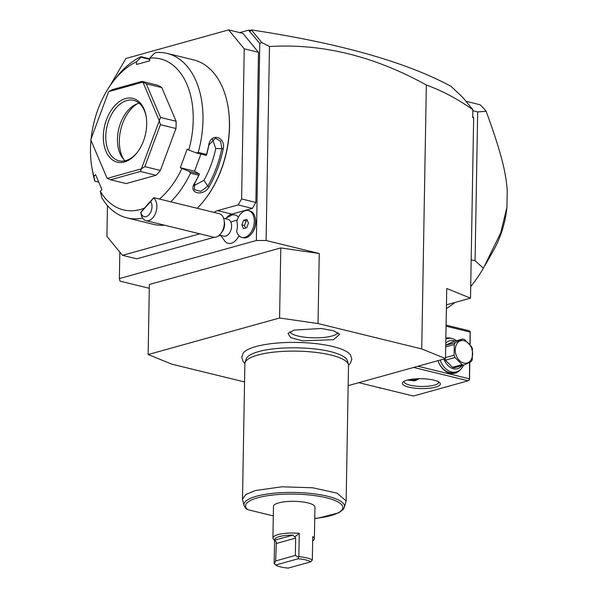 <?xml version="1.0" encoding="UTF-8"?>
<svg xmlns="http://www.w3.org/2000/svg" width="598" height="598" viewBox="0 0 598 598"><rect width="100%" height="100%" fill="white"/><g stroke="black" fill="none" stroke-linecap="round" stroke-linejoin="round"><path stroke-width="0.9" d="M348.156 385.643L445.51 358.568L421.74 348.926L318.024 323.563L279.572 317.994L148.147 354.547L171.918 364.197L244.552 381.958M348.507 365.266L350.391 363.263L351.833 359.159L350.533 354.995A54.53 14.128 -179 0 0 311.595 343.192A54.53 14.128 -179 0 0 255.907 346.556A54.53 14.128 -179 0 0 243.207 353.119L241.764 357.23L243.065 361.386L244.881 363.457M294.201 330.089L321.216 328.496L333.557 330.746L339.724 334.289L333.49 339.694L302.678 340.845L290.688 337.676L288.004 333.385L294.201 330.089M119.832 252.102L119.368 278.593L119.989 281.135L149.298 288.296M421.74 348.926L426.344 85.021C374.341 56.16 322.053 43.333 269.481 46.532L261.812 42.54L259.786 43.49L256.348 240.501L119.368 278.593M259.786 43.49L248.656 30.132L239.746 32.613M227.038 217.134A15.548 9.874 -76.3 0 1 231.815 214.121L252.363 208.403L255.877 202.445L258.493 52.303L244.231 48.812L228.66 29.9L242.923 33.383L258.493 52.303M218.008 236.217L220.296 235.276M107.453 205.577L106.915 236.419L122.493 255.331L136.755 258.814L214.211 237.279M255.339 218.375L255.525 219.436A12.095 7.677 103.7 0 1 252.259 232.816L251.601 233.669A13.821 8.776 -76.3 0 0 255.339 218.375A13.821 8.776 -76.3 0 0 249.747 210.885L248.454 210.563A13.821 8.776 -76.3 0 0 236.786 221.372A12.79 8.125 -76.3 0 1 236.606 231.329A13.821 8.776 -76.3 0 0 241.884 237.413A13.821 8.776 -76.3 0 0 253.694 226.074A13.821 8.776 -76.3 0 0 248.454 210.563M221.028 235.448A15.548 9.149 157 0 0 221.275 236.195L225.521 241.966A14.584 9.262 -76.3 0 0 238.983 235.717M238.43 217.149A14.584 9.262 -76.3 0 0 232.129 214.966L225.087 218.659M248.656 30.132L249.949 30.453L251.698 29.967C339.589 43.258 406.027 62.043 451.012 86.329L462.68 97.31L472.824 109.628L472.697 117.589L473.653 117.978L472.719 116.289M251.698 29.967L249.874 31.455M249.949 30.453L249.426 31.582M426.344 85.021C442.139 90.747 457.634 98.962 472.839 109.666M261.812 42.54L251.616 30.162M446.452 304.845L470.506 298.148L473.653 117.978M471.179 259.786L475.074 260.743L483.416 268.203A115.75 73.494 -76.3 0 1 470.708 286.591M446.385 308.546A115.75 73.494 -76.3 0 0 454.809 302.521M472.816 110.742L477.675 111.931L475.074 260.743M465.962 101.294L480.045 104.732A115.75 73.494 103.7 0 1 486.152 111.295L477.675 111.931M486.152 111.295C501.087 152.228 505.833 171.761 507.231 190.351L506.932 207.244L500.743 232.764L483.416 268.203M506.932 207.244A72.56 46.076 103.7 0 1 493.305 250.801L484.799 265.789M470.506 298.148L446.736 288.505L445.51 358.568M148.147 354.547L149.365 284.476L280.798 247.931L319.25 253.492L318.024 323.563M269.481 46.532L266.095 240.501L256.348 240.501M319.25 253.492L266.095 240.501M280.798 247.931L279.572 317.994M413.607 367.441L468.182 380.791L413.39 396.026L358.815 382.683M435.598 387.138A19.001 4.926 1 0 1 412.246 387.833A19.001 4.926 1 0 1 403.059 382.01A19.001 4.926 1 0 1 407.081 380.164A19.001 4.926 1 0 1 425.627 378.923A19.001 4.926 1 0 1 439.665 382.653A19.001 4.926 1 0 1 435.598 387.138M468.182 380.791L469.512 379.438L469.811 362.291M469.639 362.381L469.415 379.954M469.355 378.803L417.95 366.238M446.078 326.202L470.17 332.092L469.953 344.575M445.869 338.094A18.142 13.201 -105.5 0 1 451.348 338.408M460.116 369.923A18.142 13.201 -105.5 0 1 437.953 360.669M470.17 332.092L470.26 331.576L469.056 330.739L446.093 325.125M470.11 344.769L470.26 331.576M407.388 380.081L414.668 380.829L419.28 378.721M410.101 379.498A13.821 10.061 74.5 0 0 417.329 378.773M418.301 378.743A14.681 10.689 -105.5 0 1 414.795 380.791M438.573 381.86A17.275 4.478 1 0 1 438.64 382.286A17.275 4.478 1 0 1 434.335 385.157A17.275 4.478 1 0 1 415.236 386.069A17.275 4.478 1 0 1 404.099 381.681A17.275 4.478 1 0 1 404.181 381.255M379.244 387.676L378.661 387.534M381.113 388.132L380.829 388.214A13.306 9.68 -105.5 0 1 379.894 388.042A13.306 9.68 -105.5 0 1 378.953 387.758M463.428 365.243A17.275 12.573 -105.5 0 1 456.453 371.896L454.286 372.502A17.275 12.573 -105.5 0 1 437.99 360.661M456.453 371.896A17.275 12.573 -105.5 0 1 440.165 360.056M445.854 339.096A17.275 12.573 -105.5 0 1 447.199 338.61A17.275 12.573 -105.5 0 1 456.603 340.711M445.779 343.327A14.509 10.562 -105.5 0 1 455.123 341.122M461.948 365.655A14.509 10.562 -105.5 0 1 443.933 359.009M445.742 345.27L452.94 341.727L462.553 339.051A13.306 9.68 74.5 0 1 463.487 339.223A13.306 9.68 74.5 0 1 464.429 339.514L471.538 346.623A13.306 9.68 74.5 0 1 472.435 348.94L472.248 359.645A13.306 9.68 74.5 0 1 471.276 361.498L463.981 365.086L454.368 367.763A13.306 9.68 -105.5 0 1 452.492 367.307L445.383 360.19A13.306 9.68 -105.5 0 1 444.785 358.77M452.492 367.307L462.105 364.631A13.306 9.68 74.5 0 0 463.039 364.915A13.306 9.68 74.5 0 0 463.981 365.086M445.383 360.19L454.996 357.522L462.105 364.631M445.532 357.589L454.099 355.205A13.306 9.68 74.5 0 0 454.996 357.522M445.719 346.885L454.286 344.5L454.099 355.205M445.742 345.293L455.257 342.647A13.306 9.68 74.5 0 0 454.286 344.5M455.257 342.647L462.553 339.051M463.734 363.068A11.571 8.424 74.5 0 0 472.614 354.009A11.571 8.424 74.5 0 0 464.123 340.711A11.571 8.424 74.5 0 0 455.242 349.763A11.571 8.424 74.5 0 0 463.734 363.068M255.877 202.445L241.614 198.962L244.231 48.812M252.363 208.403L238.101 204.92L241.614 198.962M214.136 212.425A15.548 9.874 103.7 0 1 217.552 210.631L238.101 204.92M220.079 235.642L219.107 235.403M122.493 255.331L199.822 233.825M228.66 29.9L125.931 58.469L109.531 86.523M197.22 208.291A84.654 53.753 -76.3 0 0 204.965 199.433L205.361 198.925A83.615 53.095 -76.3 0 0 227.98 106.399L227.868 105.764A84.654 53.753 -76.3 0 0 193.61 59.882L167.163 53.416A84.654 53.753 -76.3 0 0 155.869 52.557L154.194 53.551L149.792 58.088L149.739 60.794L136.501 64.479L136.546 61.766L140.956 57.229L149.769 59.389M90.956 140.381A77.74 49.365 -76.3 0 0 91.943 167.746A77.74 49.365 -76.3 0 0 93.938 176.403L95.575 174.601L101.899 189.521L100.27 191.323L101.869 197.841A84.654 53.753 -76.3 0 0 126.948 217.866L153.394 224.34A84.654 53.753 -76.3 0 0 164.57 225.207M140.956 57.229L141.076 56.668L149.777 58.94M141.076 56.668A84.654 53.753 -76.3 0 0 115.593 78.316L112.97 81.724A77.74 49.365 -76.3 0 0 91.105 138.818M92.331 169.802A84.654 53.753 -76.3 0 0 92.69 171.985A84.654 53.753 -76.3 0 0 94.798 181.179L93.938 176.403M98.775 182.143L94.798 181.179M126.948 217.866A84.654 53.753 -76.3 0 0 142.623 218.106M136.546 61.766A77.74 49.365 -76.3 0 0 112.97 81.724M204.965 199.433A84.654 53.753 -76.3 0 0 227.868 105.764M170.774 201.825A84.654 53.753 -76.3 0 0 190.5 173.196L189.446 171.559L180.297 167.724L194.552 171.207L199.403 173.988L198.798 175.221L190.5 173.196M149.792 58.088A77.74 49.365 -76.3 0 1 188.789 150.031L196.361 152.953L198.222 152.415L206.519 154.441A84.654 53.753 -76.3 0 0 208.747 145.15C210.436 132.554 225.827 136.449 223.263 148.7A84.654 53.753 103.7 0 1 209.068 186.905C203.32 197.011 187.839 193.356 194.544 183.354A84.654 53.753 -76.3 0 0 198.798 175.221M198.222 152.415A84.654 53.753 -76.3 0 0 167.163 53.416M196.361 152.953L206.317 155.39L206.519 154.441M208.747 145.15L215.459 138.19L220.625 141.27L221.836 148.416A83.615 53.095 103.7 0 1 207.805 186.15L200.786 191.36L194.313 189.618L194.843 182.981A83.615 53.095 -76.3 0 0 199.418 174.153M206.422 155.301A83.615 53.095 -76.3 0 0 208.866 145.247M223.263 148.7L215.751 148.543L212.462 139.214M209.068 186.905L207.805 186.15L203.94 180.319A74.287 47.167 -76.3 0 0 215.751 148.543M194.544 183.354L194.843 182.981M199.403 173.988L189.446 171.559M100.27 191.323A77.74 49.365 -76.3 0 0 144.066 208.298M159.412 199.044A77.74 49.365 -76.3 0 0 181.874 168.629M188.789 150.031L187.211 149.119L180.297 167.724M156.011 175.266L140.455 171.462L110.6 179.766L126.156 183.571L156.011 175.266A51.824 32.912 -76.3 0 0 160.376 170.445L175.962 128.503A51.824 32.912 -76.3 0 0 176.089 121.245L161.819 87.614A51.824 32.912 -76.3 0 0 157.58 85.178L142.025 81.373L112.17 89.678L108.687 91.629A51.824 32.912 -76.3 0 0 108.612 91.711L90.776 139.715A51.824 32.912 -76.3 0 0 90.769 139.842L107.102 178.339L90.769 139.842M98.76 182.121L94.888 181.179M200.921 154.075L194.552 171.207M193.767 185.739L203.94 180.319M161.819 87.614L146.263 83.81L142.929 82.165A51.824 32.912 103.7 0 0 142.855 82.128L108.687 91.629M142.025 81.373L142.855 82.128M176.089 121.245L160.533 117.44L146.263 83.81M175.962 128.503L160.406 124.698L159.262 120.796A51.824 32.912 103.7 0 0 159.262 120.661L142.929 82.165M160.533 117.44L159.262 120.661M160.376 170.445L144.821 166.64L160.406 124.698M144.821 166.64L141.42 168.793A51.824 32.912 103.7 0 1 141.345 168.875L140.455 171.462M107.102 178.339A51.824 32.912 -76.3 0 0 107.177 178.383L141.345 168.875M110.6 179.766L107.177 178.383M141.42 168.793L159.262 120.796M125.573 98.558A32.823 20.84 103.7 0 1 146.099 116.162A32.823 20.84 103.7 0 1 137.219 152.483A32.823 20.84 103.7 0 1 124.466 161.953A32.823 20.84 103.7 0 1 103.327 136.284A32.823 20.84 103.7 0 1 125.573 98.558M137.547 152.049A31.096 19.749 103.7 0 1 125.789 160.6A31.096 19.749 103.7 0 1 118.927 160.78A31.096 19.749 103.7 0 1 106.152 131.089A31.096 19.749 103.7 0 1 126.836 100.539A31.096 19.749 103.7 0 1 133.698 100.367A31.096 19.749 103.7 0 1 146.189 116.7M125.109 160.772A31.096 19.749 -76.3 0 1 122.381 157.782A31.096 19.749 -76.3 0 1 118.8 128.734A31.096 19.749 -76.3 0 1 135.38 104.605A31.096 19.749 -76.3 0 1 138.504 103.394A31.096 19.749 103.7 0 1 139.185 103.222M137.166 103.828A34.086 21.648 -76.3 0 0 123.607 159.3M219.473 235.074L223.839 236.135A8.641 5.487 103.7 0 0 230.185 231.867A8.641 5.487 103.7 0 0 230.903 222.202A8.641 5.487 -76.3 0 0 227.943 219.354L223.577 218.292M150.666 201.571L140.836 212.432A8.641 5.487 -76.3 0 0 149.029 214.719A8.641 5.487 -76.3 0 0 150.666 201.571L153.761 197.661L219.174 213.658A12.095 7.677 -76.3 0 1 223.331 217.642A12.095 7.677 103.7 0 1 224.071 220.214L224.444 222.329A8.641 5.487 103.7 0 1 222.112 231.889L220.804 233.594A12.095 7.677 103.7 0 1 213.434 237.152L146.024 220.669A12.095 7.677 103.7 0 1 141.868 216.685A12.095 7.677 103.7 0 1 141.128 214.114L140.822 212.402M224.071 220.214A12.095 7.677 103.7 0 1 220.804 233.594M153.604 198.05A12.095 7.677 103.7 0 1 155.914 201.16A12.095 7.677 103.7 0 1 154.904 214.689A12.095 7.677 103.7 0 1 146.024 220.669M153.761 197.661L140.911 212.081M149.208 202.55L145.045 207.521L149.208 202.55M241.884 237.413L243.184 237.735A13.821 8.776 -76.3 0 0 251.601 233.669M248.462 223.076L246.892 219.361L243.595 220.281L241.876 224.908L243.446 228.623L246.742 227.703L248.462 223.076M247.4 220.572L246.189 220.909L244.47 225.543L245.524 228.04M243.595 220.281L246.189 220.909M241.876 224.908L244.47 225.543M245.023 362.702L246.084 359.121A50.823 13.171 1 0 1 258.613 351.624A50.823 13.171 1 0 1 259.233 351.46C277.868 346.093 316.14 346.758 334.574 352.768A50.823 13.171 1 0 1 347.453 360.893L348.387 364.503A51.824 13.433 -179 0 0 313.345 352.117A51.824 13.433 -179 0 0 257.798 355.055A51.824 13.433 -179 0 0 245.023 362.702A51.824 13.433 -179 0 0 244.866 363.666L242.504 499.136L244.029 505.534A50.322 13.036 1 0 1 294.455 492.431A50.322 13.036 1 0 1 344.396 507.283L346.145 500.945L337.048 493.133L312.732 487.781L281.852 486.794L255.428 490.524L245.883 494.479L242.504 499.136M346.145 500.945L348.507 365.475A51.824 13.433 -179 0 0 348.387 364.503M273.316 515.917L247.714 509.653L245.995 508.726L244.029 505.534M299.254 533.326L294.769 536.922L295.636 538.103L295.33 555.452L298.387 557.082L298.851 556.678L299.254 533.326A20.728 5.375 -179 0 0 278.1 534.605A20.728 5.375 -179 0 0 272.927 538.043L273.48 506.342A20.728 5.375 1 0 1 278.653 502.903A20.728 5.375 1 0 1 301.571 501.804A20.728 5.375 1 0 1 314.937 507.067L314.384 538.768A20.728 5.375 -179 0 0 312.739 536.623L312.335 559.975L310.773 561.828A19.001 4.926 -179 0 0 298.208 558.756L275.663 565.028A19.001 4.926 -179 0 0 288.229 568.1L310.773 561.828M312.664 541.033L313.599 540.196A20.728 5.375 -179 0 0 314.384 538.768M298.851 556.678A20.728 5.375 1 0 1 312.335 559.975M272.927 538.043A20.728 5.375 -179 0 0 273.66 539.501L276.351 542.042L274.691 540.188A19.001 4.926 -179 0 1 292.848 535.143L294.769 536.922M275.663 565.028L274.161 563.548L274.564 540.368M295.33 555.452L275.663 560.924L276.351 542.042M298.387 557.082L298.208 558.756M274.34 563.772L275.663 560.924M289.843 331.793A24.189 6.264 -179 0 0 306.512 337.399A24.189 6.264 -179 0 0 332.054 335.986A24.189 6.264 -179 0 0 337.937 332.63M231.815 214.121L217.552 210.631M230.903 222.202A15.548 9.149 -23 0 1 237.159 220.124M247.714 509.653A48.647 12.61 1 0 1 277.801 494.568A48.647 12.61 1 0 1 339.201 502.649A48.647 12.61 1 0 1 314.735 518.473M292.848 535.143L274.691 540.188M295.636 538.103L275.962 543.575M445.854 338.984L447.199 338.61M91.943 167.746L92.69 171.985M220.983 235.44L221.275 236.195M314.735 518.541L318.308 518.13L338.819 512.778L343.155 509.526L344.396 507.283"/></g></svg>
